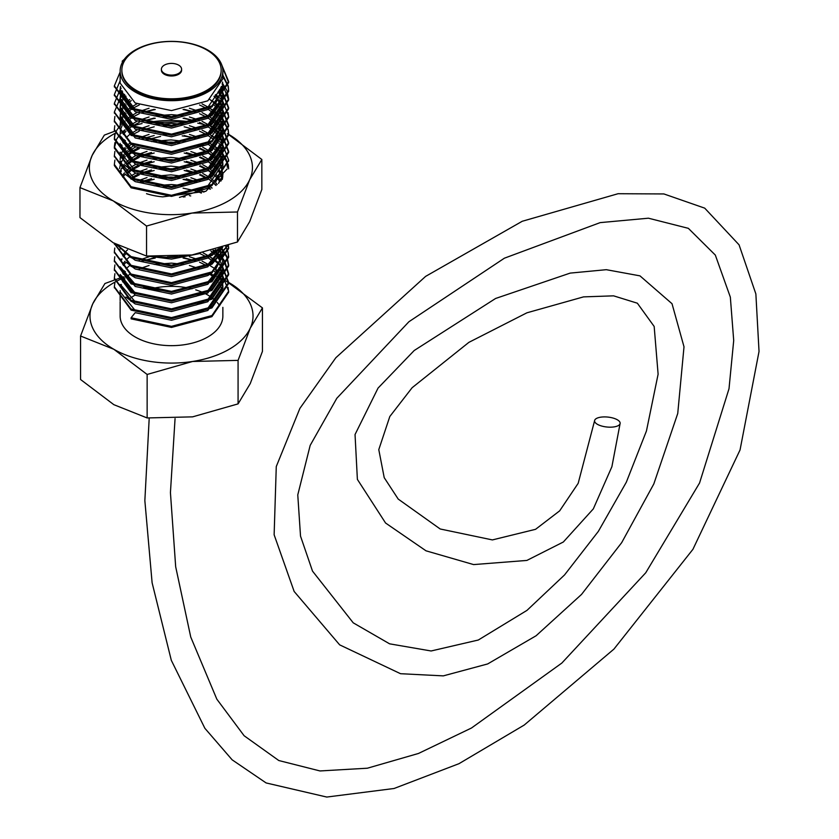 <?xml version="1.0" encoding="UTF-8"?>
<svg xmlns="http://www.w3.org/2000/svg" width="839" height="839" viewBox="0 0 839 839"><rect width="100%" height="100%" fill="white"/><g stroke="black" fill="none" stroke-linecap="round" stroke-linejoin="round"><path stroke-width="1.26" d="M616.067 426.474A12.837 4.992 5.9 0 0 620.136 423.359A12.837 4.992 5.9 0 0 612.701 417.958A12.837 4.992 5.9 0 0 598.658 417.612A12.837 4.992 5.9 0 0 594.589 420.727A12.837 4.992 5.9 0 0 602.024 426.128A12.837 4.992 5.9 0 0 616.067 426.474M164.35 73.381A10.11 5.842 0 0 0 175.372 74.65A10.11 5.842 0 0 0 181.612 69.259A10.11 5.842 0 0 0 178.655 65.127A10.11 5.842 0 0 0 167.632 63.858A10.11 5.842 0 0 0 161.392 69.259A10.11 5.842 0 0 0 164.35 73.381M161.424 69.7A10.11 5.842 0 0 0 161.392 70.14A10.11 5.842 0 0 0 164.35 74.272A10.11 5.842 0 0 0 175.372 75.541A10.11 5.842 0 0 0 181.612 70.14A10.11 5.842 0 0 0 181.581 69.7M136.4 90.413A49.648 28.662 0 0 0 190.505 96.621A49.648 28.662 0 0 0 221.15 70.14A49.648 28.662 0 0 0 206.604 49.879A49.648 28.662 0 0 0 152.499 43.659A49.648 28.662 0 0 0 121.854 70.14A49.648 28.662 0 0 0 136.4 90.413M121.865 70.591A49.648 28.662 0 0 0 121.854 71.032A49.648 28.662 0 0 0 136.4 91.294A49.648 28.662 0 0 0 190.505 97.513A49.648 28.662 0 0 0 221.15 71.032A49.648 28.662 0 0 0 221.139 70.591M195.907 313.828L207.82 308.301L222.859 286.246L222.576 282.963M222.345 281.873L221.276 278.6M220.783 277.51L218.874 274.227M218.077 273.136L215.728 270.42M208.166 264.4L202.073 261.128M131.094 317.761L171.502 326.34L211.91 315.579L228.648 291.154L228.648 292.245L211.91 316.67L171.502 327.43L131.094 318.851L131.094 317.761L135.184 312.674L171.502 320.257L207.82 310.482L222.859 288.427L222.859 286.246M222.828 287.337L222.345 284.054M222.062 282.963L220.783 279.691M220.217 278.6L218.077 275.318M217.196 274.227L214.438 271.343M222.345 290.609L221.276 287.337M220.783 286.246L218.874 282.963M218.077 281.873L215.728 279.156M214.008 277.51L209.834 274.227M120.145 301.715L120.145 316.009A51.357 29.648 0 0 0 135.184 336.974A51.357 29.648 0 0 0 191.156 343.403A51.357 29.648 0 0 0 222.859 316.009L222.859 307.357M219.682 305.742A51.357 29.648 0 0 0 217.259 302.543M216.273 301.484A51.357 29.648 0 0 0 212.697 298.296M211.26 297.237A51.357 29.648 0 0 0 207.82 295.045A51.357 29.648 0 0 0 206.037 294.059M135.184 91.996A51.357 29.648 0 0 0 191.156 98.425A51.357 29.648 0 0 0 222.859 71.032A51.357 29.648 0 0 0 207.82 50.067A51.357 29.648 0 0 0 151.849 43.638A51.357 29.648 0 0 0 120.145 71.032A51.357 29.648 0 0 0 135.184 91.996M120.145 71.032L120.145 83.124L135.184 102.998L171.502 110.591L207.82 100.816L222.859 78.761L222.859 71.032M120.491 86.407L120.145 89.679L135.184 109.552L171.502 117.145L207.82 107.371L222.859 85.316L222.576 82.033M120.145 89.679L120.145 91.86L135.184 111.734L171.502 119.327L207.82 109.552L210.075 108.074M215.623 103.417L222.859 87.497L222.859 85.316M222.828 86.407L222.345 83.124M120.491 95.143L120.145 98.415L135.184 118.289L171.502 125.881L207.82 116.107L222.387 98.268M222.65 96.852L222.576 90.769M222.345 89.679L221.276 86.407M120.145 98.415L120.145 100.596L135.184 120.47L171.502 128.063L207.82 118.289L222.796 97.764M222.859 96.6L222.859 94.052M222.828 95.143L222.345 91.86M222.062 90.769L220.783 87.497M120.491 103.879L120.145 107.151L135.184 127.025L171.502 134.618L207.82 124.843L222.859 102.788L222.576 99.505M222.104 97.492L221.276 95.143M220.783 94.052L218.874 90.769M120.145 107.151L120.145 109.332L135.184 129.206L171.502 136.799L207.82 127.025L222.859 104.969L222.859 102.788M222.828 103.879L222.345 100.596M222.062 99.505L221.863 98.876M221.58 98.09L220.783 96.233M220.217 95.143L218.077 91.86M120.491 112.615L120.145 115.887L135.184 135.761L171.502 143.354L207.82 133.579L222.859 111.524L222.576 108.241M222.345 107.151L221.276 103.879M220.783 102.788L218.874 99.505M218.077 98.415L215.172 95.143M120.145 115.887L120.145 118.068L135.184 137.942L171.502 145.535L207.82 135.761L222.859 113.705L222.859 111.524M222.828 112.615L222.345 109.332M222.062 108.241L220.783 104.969M220.217 103.879L218.077 100.596M217.196 99.505L214.008 96.233M195.907 147.842L207.82 142.315L222.859 120.26L222.576 116.978M222.345 115.887L221.276 112.615M220.783 111.524L218.874 108.241M218.077 107.151L215.172 103.879M214.008 102.788L209.834 99.505M130.8 143.972L135.184 146.678L171.502 154.271L207.82 144.497L210.075 143.018M215.623 138.362L222.859 122.442L222.859 120.26M222.828 121.351L222.345 118.068M222.062 116.978L220.783 113.705M220.217 112.615L218.077 109.332M217.196 108.241L214.438 105.357M120.365 135.981L135.184 153.233L143.354 156.788M195.907 156.578L207.82 151.051L222.859 128.996L222.576 125.714M222.345 124.623L221.276 121.351M220.783 120.26L218.874 116.978M218.077 115.887L215.172 112.615M214.008 111.524L209.834 108.241M208.166 107.151L202.073 103.879M120.145 135.74L135.184 155.414L171.502 163.007L207.82 153.233L222.859 131.178L222.859 128.996M222.828 130.087L222.345 126.804M222.062 125.714L220.783 122.442M220.217 121.351L218.077 118.068M217.196 116.978L214.008 113.705M212.739 112.615L208.166 109.332M120.365 144.717L135.184 161.969L171.502 169.562L207.82 159.788L222.387 141.948M222.65 140.532L222.576 134.45M222.345 133.359L221.276 130.087M220.783 128.996L218.874 125.714M218.077 124.623L215.172 121.351M214.008 120.26L209.834 116.978M208.166 115.887L202.073 112.615M120.145 143.375L120.145 144.277L135.184 164.15L171.502 171.743L207.82 161.969L222.796 141.445M222.859 140.281L222.859 137.732M222.828 138.823L222.345 135.54M222.062 134.45L220.783 131.178M220.217 130.087L218.077 126.804M217.196 125.714L214.008 122.442M212.739 121.351L208.166 118.068M120.208 152.174L135.184 170.705L171.502 178.298L207.82 168.524L222.859 146.468L222.576 143.186M222.104 141.172L221.276 138.823M220.783 137.732L218.874 134.45M218.077 133.359L215.172 130.087M214.008 128.996L209.834 125.714M208.166 124.623L202.073 121.351M125.913 166.007L135.184 172.886L171.502 180.479L207.82 170.705L222.859 148.65L222.859 146.468M222.828 147.559L222.345 144.277M222.062 143.186L221.863 142.557M221.58 141.77L220.783 139.914M220.217 138.823L218.077 135.54M217.196 134.45L214.008 131.178M212.739 130.087L208.166 126.804M120.365 162.189L135.184 179.441L171.502 187.034L207.82 177.26L222.859 155.205L222.576 151.922M222.345 150.831L221.276 147.559M220.783 146.468L219.818 144.675M219.399 143.983L218.874 143.186M218.077 142.095L215.728 139.379M214.008 137.732L209.834 134.45M208.166 133.359L202.073 130.087M125.913 174.743L135.184 181.623L171.502 189.215L207.82 179.441L222.859 157.386L222.859 155.205M222.828 156.295L222.345 153.013M222.062 151.922L220.783 148.65M220.217 147.559L218.948 145.483M212.739 138.823L208.166 135.54M195.907 191.523L207.82 185.996L222.859 163.941L222.576 160.658M222.345 159.567L221.276 156.295M220.783 155.205L218.874 151.922M218.077 150.831L215.728 148.115M214.008 146.468L209.834 143.186M179.473 197.385L207.82 188.177L210.075 186.698M215.623 182.042L222.796 167.653M222.859 166.489L222.859 163.941M222.828 165.031L222.345 161.749M222.062 160.658L220.783 157.386M220.217 156.295L218.077 153.013M217.196 151.922L214.438 149.038M212.739 147.559L208.166 144.277M221.003 180.951L222.387 176.893M222.65 175.477L222.859 172.677L222.859 175.225M222.293 179.452L222.796 176.389M218.979 163.007L218.077 161.749M217.196 160.658L214.008 157.386M212.739 156.295L208.166 153.013M218.979 171.743L218.077 170.485M217.196 169.394L214.008 166.122M212.739 165.031L208.166 161.749M218.979 180.479L219.619 181.581M218.476 179.756L218.077 179.221M217.196 178.13L214.438 175.246M212.739 173.767L208.166 170.485M215.959 185.482L214.438 183.982M210.086 189.226L208.166 187.957M167.401 256.933L177.637 256.556M145.944 255.905L171.502 259.104L198.906 253.745M135.184 258.066L171.502 265.659L207.82 255.885L215.812 249.561M125.913 253.368L135.184 260.247L171.502 267.84L207.82 258.066L218.308 248.805M135.184 266.802L171.502 274.395L207.82 264.621L222.188 247.568M125.913 262.104L135.184 268.983L171.502 276.576L207.82 266.802L222.671 247.411M130.8 275.014L135.184 277.73L171.502 285.312L207.82 275.538L210.075 274.059M215.623 269.403L222.796 255.014M222.859 253.85L222.859 251.301M222.828 252.392L222.345 249.11M143.354 287.829L171.502 291.867L207.82 282.093L222.387 264.254M222.65 262.838L222.576 256.755M222.345 255.664L222.104 254.741M220.783 251.301L219.21 248.522M120.145 266.781L135.184 286.466L171.502 294.049L207.82 284.274L222.796 263.75M222.859 262.586L222.859 260.038M222.828 261.128L222.345 257.846M222.062 256.755L220.783 253.483M220.217 252.392L218.948 250.316M218.476 249.644L218.077 249.11M195.907 296.356L207.82 290.829L222.859 268.774L222.576 265.491M220.783 260.038L218.874 256.755M218.077 255.664L215.172 252.392M214.008 251.301L212.959 250.389M120.145 275.517L135.184 295.202L171.502 302.785L207.82 293.01L222.859 270.955L222.859 268.774M222.828 269.864L222.345 266.582M222.062 265.491L221.863 264.862M221.58 264.075L220.783 262.219M220.217 261.128L218.077 257.846M217.196 256.755L214.008 253.483M212.739 252.392L210.893 250.955M195.907 305.092L207.82 299.565L222.859 277.51L222.576 274.227M222.345 273.136L221.276 269.864M220.783 268.774L219.818 266.98M214.008 260.038L209.834 256.755M208.166 255.664L203.09 252.864M125.913 297.048L135.184 303.938L171.502 311.521L207.82 301.746L222.859 279.691L222.859 277.51M222.828 278.6L222.345 275.318M222.062 274.227L220.783 270.955M220.217 269.864L218.948 267.788M212.739 261.128L208.166 257.846M120.764 87.497L120.187 90.769M122.064 90.769L120.764 94.052M122.662 91.86L121.11 95.143M120.764 96.233L120.187 99.505M125.032 95.143L122.662 98.415M122.064 99.505L120.764 102.788M126.028 96.233L123.354 99.505M122.662 100.596L121.11 103.879M120.764 104.969L120.187 108.241M129.73 99.505L126.028 102.788M125.032 103.879L122.662 107.151M122.064 108.241L120.764 111.524M131.241 100.596L127.14 103.879M126.028 104.969L123.354 108.241M122.662 109.332L121.11 112.615M120.764 113.705L120.187 116.978M136.883 103.879L131.241 107.151M129.73 108.241L126.028 111.524M125.032 112.615L122.662 115.887M122.064 116.978L120.764 120.26M120.491 121.351L120.145 124.623M206.342 108.241L199.567 104.969M139.253 104.969L132.919 108.241M131.241 109.332L127.14 112.615M126.028 113.705L123.354 116.978M122.662 118.068L121.11 121.351M120.764 122.442L120.187 125.714M199.567 111.524L189.394 108.241M149.059 108.241L139.253 111.524M136.883 112.615L131.241 115.887M129.73 116.978L126.028 120.26M125.032 121.351L122.662 124.623M122.064 125.714L120.764 128.996M120.491 130.087L120.145 133.359M206.342 116.978L199.567 113.705M196.714 112.615L184.171 109.332M154.198 109.332L141.969 112.615M139.253 113.705L132.919 116.978M131.241 118.068L127.14 121.351M199.567 120.26L189.394 116.978M183.08 115.709L171.502 114.628L154.198 115.887M149.059 116.978L139.253 120.26M136.883 121.351L131.241 124.623M129.73 125.714L126.028 128.996M124.875 130.276L122.662 133.359M121.078 136.736L120.764 137.732M206.342 125.714L199.567 122.442M196.714 121.351L184.171 118.068M175.099 116.978L163.248 116.978M154.198 118.068L141.969 121.351M139.253 122.442L132.919 125.714M131.241 126.804L127.14 130.087M126.028 131.178L123.354 134.45M121.707 137.365L121.11 138.823M199.567 128.996L189.394 125.714M183.08 124.445L171.502 123.364L154.198 124.623M149.059 125.714L139.253 128.996M136.883 130.087L131.241 133.359M129.73 134.45L126.028 137.732M124.329 139.683L122.662 142.095M121.372 144.686L120.764 146.468M206.342 134.45L199.567 131.178M196.714 130.087L184.171 126.804M175.099 125.714L163.248 125.714M154.198 126.804L141.969 130.087M139.253 131.178L132.919 134.45M125.441 140.543L123.354 143.186M122.064 145.357L121.11 147.559M199.567 137.732L189.394 134.45M184.171 133.359L183.08 133.181M155.267 133.181L154.198 133.359M149.059 134.45L139.253 137.732M129.605 143.291L126.028 146.468M125.032 147.559L122.662 150.831M122.064 151.922L120.764 155.205M120.491 156.295L120.145 159.567M196.714 138.823L184.171 135.54M175.099 134.45L163.248 134.45M154.198 135.54L141.969 138.823M131.241 144.277L127.14 147.559M126.028 148.65L123.354 151.922M122.064 154.093L121.11 156.295M206.342 151.922L199.567 148.65M175.099 143.186L163.248 143.186M139.253 148.65L132.919 151.922M131.241 153.013L127.14 156.295M206.342 160.658L199.567 157.386M196.714 156.295L184.171 153.013M154.198 153.013L141.969 156.295M139.253 157.386L132.919 160.658M131.241 161.749L127.14 165.031M206.342 169.394L199.567 166.122M196.714 165.031L184.171 161.749M154.198 161.749L141.969 165.031M139.253 166.122L132.919 169.394M131.241 170.485L127.14 173.767M206.342 178.13L199.567 174.858M196.714 173.767L184.171 170.485M175.099 169.394L163.248 169.394M154.198 170.485L141.969 173.767M139.253 174.858L132.919 178.13M196.714 182.503L184.171 179.221M175.099 178.13L163.248 178.13M154.198 179.221L141.969 182.503M203.908 192.121L202.073 191.24M184.171 185.776L171.502 184.517L154.198 185.776M201.339 193.085L199.567 192.33M175.099 186.866L163.248 186.866M190.736 195.948L189.394 195.602M185.062 196.861L184.171 196.693M127.518 249.854L126.028 251.301M124.875 252.581L122.662 255.664M121.078 259.041L120.764 260.038M120.365 267.022L135.184 284.274M126.028 253.483L123.354 256.755M122.064 258.926L121.11 261.128M129.73 256.755L126.028 260.038M124.875 261.317L122.662 264.4M121.078 267.777L120.764 268.774M120.208 274.489L135.184 293.01M206.342 256.755L199.787 253.567M126.028 262.219L123.354 265.491M121.707 268.407L121.11 269.864M199.567 260.038L189.394 256.755M149.059 256.755L139.253 260.038M129.73 265.491L126.028 268.774M124.329 270.724L122.662 273.136M121.372 275.727L120.764 277.51M120.365 284.494L135.184 301.746M206.342 265.491L199.567 262.219M196.714 261.128L184.171 257.846M154.198 257.846L141.969 261.128M125.441 271.584L123.354 274.227M122.064 276.398L121.11 278.6M199.567 268.774L189.394 265.491M184.171 264.4L171.502 263.142L154.198 264.4M149.059 265.491L139.253 268.774M129.605 274.332L126.028 277.51M124.875 278.789L122.662 281.873M121.372 284.463L120.764 286.246M120.208 291.962L135.184 310.482M203.908 293A51.357 29.648 0 0 0 195.728 289.864M192.026 288.826A51.357 29.648 0 0 0 148.723 289.434M135.048 295.118A51.357 29.648 0 0 0 130.055 298.495M238.077 403.884L192.603 416.857L147.14 417.948L113.852 404.681L80.565 379.511L80.565 336.019L113.852 349.286L147.14 374.456L192.603 361.473L238.077 360.382L238.077 403.884L250.253 383.58L262.439 351.384L262.439 307.882L226.111 281.023M147.14 374.456L147.14 417.948M238.077 360.382L250.253 328.185L262.439 307.882M225.251 280.562L222.859 279.324M219.766 277.814L217.06 276.576M215.623 275.958L210.4 273.881M128.178 275.475L125.032 276.409M123.648 276.839L121.55 277.499M120.355 277.887L104.938 283.519L92.751 303.823L80.565 336.019M120.344 279.356A81.53 47.068 0 0 0 92.751 303.823A81.53 47.068 0 0 0 113.852 349.286A81.53 47.068 0 0 0 192.603 361.473A81.53 47.068 0 0 0 250.253 328.185A81.53 47.068 0 0 0 229.152 282.722A81.53 47.068 0 0 0 227.453 281.768M126.962 276.587A81.53 47.068 0 0 0 125.64 277.09M124.256 277.646A81.53 47.068 0 0 0 121.236 278.947M227.117 281.589A81.53 47.068 0 0 0 226.142 281.065M225.303 280.635A81.53 47.068 0 0 0 222.859 279.45M222.765 279.408A81.53 47.068 0 0 0 221.339 278.758M219.975 278.16A81.53 47.068 0 0 0 216.808 276.87M215.287 276.304A81.53 47.068 0 0 0 210.432 274.647M123.207 60.943L122.242 61.142L122.389 62.369M228.648 291.154L222.796 275.968M221.863 274.867L219.818 272.748M218.948 271.93L216.472 269.864M214.438 268.375L210.075 265.659M114.901 282.418L114.356 286.791L131.094 309.025L171.502 317.603L211.91 306.843L228.648 282.418L222.796 267.232M221.863 266.131L221.276 265.491M220.762 264.946L219.818 264.012M218.948 263.194L215.728 260.562M214.438 259.639L210.075 256.923M114.901 273.682L114.356 278.055L131.094 300.289L171.502 308.867L211.91 298.107L228.648 273.682L224.716 261.128M224.349 260.583L222.796 258.496M221.863 257.395L219.818 255.276M218.948 254.458L215.728 251.826M214.438 250.903L213.463 250.242M114.901 264.946L114.356 269.319L131.094 291.553L171.502 300.131L211.91 289.371L228.648 264.946L227.002 256.755M226.771 256.21L222.796 249.76M221.863 248.659L221.171 247.904M114.775 256.755L114.356 260.583L131.094 282.816L171.502 291.395L211.91 280.635L228.648 256.21L228.648 257.3L228.187 252.938M114.775 248.019L114.356 251.847L131.094 274.08L171.502 282.659L211.91 271.899L228.648 247.474L228.648 248.564L228.407 245.428M114.356 243.404L131.094 265.344L171.502 273.923L211.91 263.163L227.442 245.764M117.911 245.345L131.094 256.608L171.502 265.187L211.91 254.427L219.944 248.292M228.648 168.849L228.292 165.031M228.187 164.486L222.796 153.663M221.863 152.562L221.276 151.922M220.762 151.377L219.818 150.443M218.948 149.625L215.728 146.993M214.438 146.07L210.075 143.354M114.901 160.113L114.356 164.486L131.094 186.719L171.502 195.298L211.91 184.538L228.648 160.113L222.796 144.927M221.863 143.826L221.276 143.186M220.762 142.64L219.818 141.707M218.948 140.889L216.472 138.823M214.438 137.334L210.075 134.618M114.901 151.377L114.356 155.75L131.094 177.983L171.502 186.562L211.91 175.802L228.648 151.377L222.796 136.191M221.863 135.089L219.818 132.971M218.948 132.153L215.728 129.521M214.438 128.598L210.075 125.881M114.901 142.64L114.356 147.014L131.094 169.247L171.502 177.826L211.91 167.066L228.648 142.64L222.796 127.455M221.863 126.353L219.818 124.235M218.948 123.417L215.728 120.785M214.438 119.862L210.075 117.145M114.775 134.45L114.356 138.278L131.094 160.511L171.502 169.09L211.91 158.33L228.648 133.904L228.292 130.087M228.187 129.542L222.796 118.719M221.863 117.617L219.818 115.499M218.948 114.681L215.728 112.048M214.438 111.126L210.075 108.409M114.775 125.714L114.356 129.542L131.094 151.775L171.502 160.354L211.91 149.594L228.648 125.168L222.796 109.982M221.863 108.881L219.818 106.763M218.948 105.945L215.728 103.312M214.438 102.389L210.075 99.673M114.901 116.432L114.356 120.806L131.094 143.039L171.502 151.618L211.91 140.858L228.648 116.432L222.796 101.246M221.863 100.145L219.818 98.027M218.948 97.209L215.728 94.576M124.329 94.283L121.707 96.59M121.078 97.23L120.365 97.985M120.145 98.226L114.356 112.069L131.094 134.303L171.502 142.871L211.91 132.122L228.648 107.696L222.796 92.51M221.863 91.409L219.818 89.291M121.078 88.494L120.365 89.249M120.145 89.49L114.356 103.333L131.094 125.567L171.502 134.135L211.91 123.385L228.648 98.96L227.002 90.769M226.771 90.224L222.796 83.774M120.145 80.754L114.356 94.597L131.094 116.831L171.502 125.399L211.91 114.649L228.648 90.224L228.292 86.407M228.187 85.861L222.859 75.122M120.145 72.018L114.356 85.861L131.094 108.095L171.502 116.663L211.91 105.913L228.648 81.488L221.853 65.201M124.277 59.38L122.242 61.142M228.648 292.245L228.061 287.337M195.907 260.845L183.08 258.034M155.267 258.034L143.354 260.625M114.366 287.337L131.094 310.115L171.502 318.694L211.91 307.934L228.648 283.509L222.859 268.407M222.65 268.144L222.104 267.505M221.58 266.917L220.762 266.036M220.217 265.491L219.399 264.704M218.476 263.865L215.623 261.579M114.366 278.6L131.094 301.379L171.502 309.958L211.91 299.198L228.648 274.773L224.349 261.674M223.971 261.128L222.859 259.671M222.65 259.408L222.104 258.769M221.58 258.181L219.399 255.968M218.476 255.129L215.623 252.843M114.366 269.864L131.094 292.643L171.502 301.222L211.91 290.462L228.648 266.036L226.771 257.3M226.53 256.755L222.859 250.934M222.65 250.672L222.104 250.032M221.58 249.445L220.363 248.166M114.366 261.128L131.094 283.907L171.502 292.486L211.91 281.726L228.648 257.3M228.061 252.392L225.691 246.383M114.366 252.392L131.094 275.171L171.502 283.75L211.91 272.99L228.648 248.564M114.366 243.656L131.094 266.435L171.502 275.014L211.91 264.254L227.83 245.628M116.915 244.82L131.094 257.699L171.502 266.278L211.91 255.517L221.486 247.799M183.888 196.997L183.08 196.882M156.316 256.724L171.502 257.542L190.547 255.182M195.907 190.956L183.08 188.146M195.907 182.22L183.08 179.41M114.356 164.486L114.356 165.577L131.094 187.81L171.502 196.389L211.91 185.629L228.648 160.658M114.366 156.295L131.094 179.074L171.502 187.653L211.91 176.893L228.648 152.467L222.859 137.355M222.65 137.103L222.104 136.463M221.58 135.876L219.399 133.663M218.476 132.824L215.623 130.538M195.907 121.068L183.08 118.257M155.267 118.257L143.354 120.847M124.875 129.888L122.064 132.279M121.372 132.961L120.208 134.198M119.516 134.995L116.873 138.823M116.579 139.368L114.356 148.104L131.094 170.338L171.502 178.917L211.91 168.157L228.648 143.731L222.859 128.619M222.65 128.367L222.104 127.727M221.58 127.14L219.399 124.927M218.476 124.088L215.623 121.802M195.907 112.332L183.08 109.521M155.267 109.521L143.354 112.111M124.875 121.152L122.064 123.543M121.372 124.224L120.208 125.462M120.145 125.525L116.873 130.087M116.579 130.632L115.048 134.45M114.901 134.995L114.356 139.368L131.094 161.602L171.502 170.181L211.91 159.42L228.648 134.995L228.187 130.632M228.061 130.087L222.859 119.883M222.65 119.631L222.104 118.991M221.58 118.404L219.399 116.191M218.476 115.352L215.623 113.066M114.366 130.087L131.094 152.866L171.502 161.445L211.91 150.684L228.648 126.259L222.859 111.147M222.65 110.895L222.104 110.255M221.58 109.668L219.399 107.455M218.476 106.616L215.623 104.33M114.366 121.351L131.094 144.13L171.502 152.708L211.91 141.948L228.648 117.523L228.061 112.615M114.366 112.615L131.094 135.394L171.502 143.972L211.91 133.212L228.648 108.787L222.859 93.674M222.65 93.423L222.104 92.783M221.58 92.196L219.399 89.983M114.366 103.879L131.094 126.658L171.502 135.236L211.91 124.476L228.648 100.051L222.859 84.938M222.65 84.687L222.104 84.047M114.366 95.143L131.094 117.921L171.502 126.5L211.91 115.74L228.648 91.315L228.187 86.952M228.061 86.407L222.859 76.213M114.366 86.407L131.094 109.185L171.502 117.764L211.91 107.004L228.648 82.579L222.345 66.858M137.921 180.815L147.014 177.585M151.513 176.515L170.904 174.858L186.289 176.641M190.883 177.753L200.364 181.077M140.48 181.916L151.513 178.697M158.099 177.637L170.904 177.039L179.64 177.711M186.289 178.822L197.658 182.157M130.286 176.368L135.666 173.149M137.921 172.079L147.014 168.849M151.513 167.779L170.904 166.122L185.492 167.737M190.883 169.017L200.364 172.341M202.755 173.453L208.586 176.777M131.891 177.48L137.921 174.26M140.48 173.18L151.513 169.96M158.099 168.901L177.679 168.744M186.289 170.086L197.658 173.421M200.364 174.522L206.834 177.847M122.106 176.043L124.35 172.939M125.305 171.89L128.839 168.702M130.286 167.632L135.666 164.413M137.921 163.343L147.014 160.113M152.258 158.896L170.904 157.386L186.289 159.169M190.883 160.28L200.364 163.605M202.755 164.717L208.586 168.041M122.767 177.207L125.305 174.072M126.353 173.012L130.286 169.814M131.891 168.744L137.921 165.524M140.48 164.444L151.513 161.224M160.029 159.955L170.904 159.567L179.64 160.239M186.289 161.35L197.658 164.685M200.364 165.786L206.834 169.111M120.386 171.03L121.55 168.314M122.106 167.307L124.35 164.203M125.305 163.154L128.839 159.966M130.286 158.896L135.666 155.676M137.921 154.607L147.014 151.377M190.883 151.544L200.364 154.869M202.755 155.981L208.586 159.305M120.68 172.394L121.351 170.873M122.767 168.471L125.305 165.335M126.353 164.276L130.286 161.078M131.891 160.008L137.921 156.788M140.48 155.708L151.513 152.488M186.289 152.614L197.658 155.949M200.364 157.05L206.834 160.375M120.386 162.294L120.69 161.445M122.106 158.571L124.35 155.467M125.305 154.418L128.839 151.23M130.286 150.16L135.666 146.94M151.513 141.571L170.904 139.914L185.492 141.529M202.755 147.245L208.586 150.569M119.578 168.608L120.386 164.486M120.68 163.657L122.106 160.752M122.767 159.735L125.305 156.599M126.353 155.54L130.286 152.341M131.891 151.272L137.921 148.052M158.099 142.693L170.904 142.095L179.64 142.766M200.364 148.314L206.834 151.639M210.201 177.899L214.207 181.224M215.885 182.944L217.207 184.507M208.586 178.959L212.991 182.294M214.648 183.835L216.105 185.367M210.201 169.163L214.207 172.488M215.885 174.208L218.119 176.987M218.874 178.13L219.367 178.948M219.766 179.661L220.185 180.49M208.586 170.223L212.991 173.558M214.648 175.099L217.27 178.046M218.119 179.168L218.497 179.735M210.19 160.417L214.207 163.752M215.329 164.874L218.119 168.251M218.874 169.394L219.367 170.212M219.766 170.925L220.688 172.865M221.15 174.061L221.748 176.117M221.999 177.344L222.094 178.004M208.586 161.487L212.991 164.822M214.207 165.944L217.27 169.31M218.119 170.432L220.164 173.872M220.688 175.047L221.381 176.935M210.19 151.681L214.207 155.016M215.329 156.138L218.119 159.515M218.874 160.658L220.688 164.129M221.15 165.325L221.821 167.706M221.999 168.608L222.094 169.268M222.241 170.915L221.611 176.683M221.097 178.329L218.528 183.374M208.586 152.75L212.991 156.085M214.207 157.208L217.27 160.574M218.119 161.696L220.164 165.136M220.688 166.311L221.381 168.199M221.611 169.027L221.853 170.044M222.094 171.45L222.23 172.844M222.262 171.754L222.136 176.085M221.936 177.407L220.888 181.077M146.51 193.694A51.357 29.648 0 0 0 162.672 196.871L205.807 191.323L227.201 168.912M114.796 133.453A81.53 47.068 0 0 0 92.154 155.414A81.53 47.068 0 0 0 113.255 200.888A81.53 47.068 0 0 0 192.005 213.064A81.53 47.068 0 0 0 249.655 179.787A81.53 47.068 0 0 0 228.554 134.313A81.53 47.068 0 0 0 227.327 133.621L261.841 159.483L261.841 189.478L249.655 221.674L237.479 241.989L192.005 254.962L146.542 256.052L113.255 242.775L79.967 217.616L79.967 187.611L113.255 200.888L146.542 226.048L192.005 213.064L237.479 211.984L237.479 241.989M220.206 130.108A81.53 47.068 0 0 0 216.577 128.608M215.046 128.021A81.53 47.068 0 0 0 211.176 126.668M204.475 124.707A81.53 47.068 0 0 0 197.742 123.155M193.358 122.347A81.53 47.068 0 0 0 149.803 122.137A81.53 47.068 0 0 0 146.175 122.746M142.074 123.574A81.53 47.068 0 0 0 133.181 125.871M191.103 137.072L182.189 135.866M160.606 136.421L145.535 140.029M133.831 145.525L128.912 149.101M127.276 150.569L124.571 153.558M123.753 154.67L121.802 157.963M227.379 167.328L226.425 159.788L222.807 153.799M210.201 186.636L212.078 188.083M208.586 187.695L210.474 189.016M146.542 226.048L146.542 256.052M237.479 211.984L249.655 179.787L261.841 159.483M220.091 129.846L216.829 128.336M215.371 127.696L210.054 125.567M196.62 121.382L146.154 122.746M114.44 131.304L104.34 135.11L92.154 155.414L79.967 187.611M213.473 145.986L214.081 146.406M216.053 147.874L218.643 150.066M219.535 150.915L221.643 153.17M222.157 153.778L222.618 154.366M222.849 154.67L227.233 163.227M149.206 418.126L144.853 500.652L152.111 582.769L171.313 660.324L204.873 728.294L232.141 759.83L266.12 782.944L326.77 797.05L394.068 788.492L458.985 763.679L524.218 725.053L613.928 649.103L692.93 549.314L740.05 449.935L759.033 351.457L755.866 293.923L739.065 244.831L704.718 208.145L663.911 193.945L618.07 193.715L522.225 221.276L425.614 276.388L335.862 357.718L299.901 408.373L276.272 466.547L274.133 534.779L294.143 591.453L339.659 644.855L400.539 673.707L443.296 675.877L487.669 663.943L536.09 635.763L581.532 594.421L621.678 542.655L653.833 483.914L677.744 413.449L684.005 346.801L672.018 303.708L639.979 275.863L606.314 269.686L570.174 273.105L495.597 298.474L414.204 350.513L378.043 388.1L355.044 434.529L357.383 479.384L385.562 523.012L426.023 550.824L473.595 564.584L526.871 560.431L563.336 542.004L593.32 508.885L611.893 466.715L620.136 423.359M181.612 69.259L181.612 70.14M221.15 70.14L221.15 71.032M120.145 125.902L120.145 126.804M120.145 152.111L120.145 153.013M120.145 160.847L120.145 161.749M120.145 248.208L120.145 249.11M120.145 290.609L120.145 300.624M114.356 286.791L114.356 287.882M228.648 282.418L228.648 283.509M114.356 278.055L114.356 279.146M228.648 273.682L228.648 274.773M114.356 269.319L114.356 270.41M228.648 264.946L228.648 266.036M114.356 260.583L114.356 261.674M114.356 251.847L114.356 252.938M114.356 243.111L114.356 244.201M228.648 160.113L228.648 161.203M114.356 155.75L114.356 156.841M228.648 151.377L228.648 152.467M114.356 147.014L114.356 148.104M228.648 142.64L228.648 143.731M114.356 138.278L114.356 139.368M228.648 133.904L228.648 134.995M114.356 129.542L114.356 130.632M228.648 125.168L228.648 126.259M114.356 120.806L114.356 121.896M228.648 116.432L228.648 117.523M114.356 112.069L114.356 113.16M228.648 107.696L228.648 108.787M114.356 103.333L114.356 104.424M228.648 98.96L228.648 100.051M114.356 94.597L114.356 95.688M228.648 90.224L228.648 91.315M114.356 85.861L114.356 86.952M228.648 81.488L228.648 82.579M121.854 70.14L121.854 71.032M161.392 69.259L161.392 70.14M175.057 418.63L170.432 492.619L175.676 566.745L190.747 637.053L216.829 699.17L244.118 735.74L278.8 760.533L319.974 770.947L367.377 768.209L418.504 753.453L471.476 728.011L561.826 663.072L645.736 572.785L699.558 483.012L729.007 388.74L733.706 340.508L730.339 297.142L715.321 255.077L688.358 228.334L648.432 218.203L600.168 222.618L504.396 258.192L408.908 321.746L336.827 398.252L310.178 445.383L297.772 494.895L300.519 536.121L312.507 571.107L353.229 622.832L389.59 643.828L431.11 650.98L478.303 640.021L526.997 610.362L564.532 574.946L598.354 531.37L626.314 482.226L646.45 430.973L658.112 374.204L654.168 326.455L637.357 303.204L613.582 295.842L583.535 296.88L526.913 312.811L468.886 342.354L412.127 387.712L389.82 416.501L378.788 449.641L384.22 477.674L398.21 499.079L440.202 528.99L492.388 539.917L535.565 529.315L559.655 510.857L578.176 483.316L594.589 420.727"/></g></svg>
